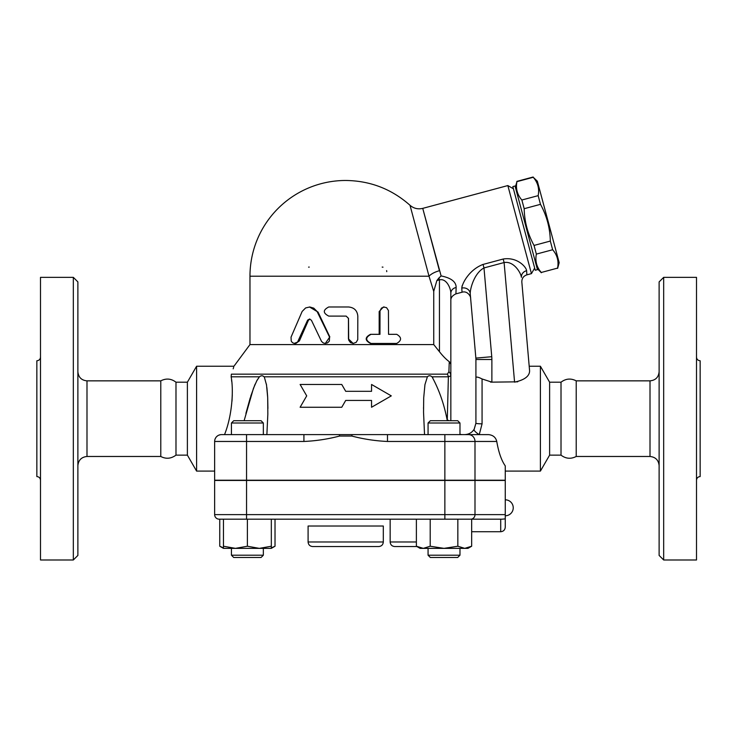 <?xml version="1.0" encoding="UTF-8"?>
<svg xmlns="http://www.w3.org/2000/svg" width="737" height="737" viewBox="0 0 737 737"><rect width="100%" height="100%" fill="white"/><g stroke="black" fill="none" stroke-linecap="round" stroke-linejoin="round"><path stroke-width="1.11" d="M40.498 480.211C40.268 478.009 39.052 476.793 36.85 476.563L36.85 360.771C39.061 360.55 40.277 359.334 40.498 357.123M40.498 559.991L40.498 277.342L73.322 277.342L73.322 559.991L40.498 559.991M73.322 559.991L77.882 555.431L77.882 281.903L73.322 277.342M86.994 456.479L160.786 456.479L160.786 380.854L86.994 380.854L86.994 456.479C81.494 457.06 78.463 460.1 77.882 465.6M160.786 456.479C165.991 459.197 171.048 458.755 175.986 455.134L175.986 382.199C171.196 378.56 166.129 378.118 160.786 380.854M175.986 455.134L187.382 455.134L187.382 382.199L175.986 382.199M187.382 455.134L196.595 471.09L196.595 366.243L187.382 382.199M214.642 471.09L196.595 471.09M447.341 374.166A6.836 5.905 90 0 1 448.372 376.819L447.285 419.924L448.372 376.819L450.841 375.815A6.836 5.832 180 0 0 448.907 371.743L447.341 374.166L231.372 374.166C234.854 363.627 234.854 363.627 231.372 374.166L231.142 376.819C233.647 389.578 232.385 415.124 224.527 434.618M233.187 368.822L233.657 367.229M231.989 401.177L232.293 394.977M231.731 381.545L231.538 379.767M220.455 434.701L218.926 435.116M217.608 435.825L216.623 436.654M215.812 437.64L215.103 438.985M221.478 434.618A6.836 6.836 0 0 0 214.642 441.463L214.642 480.211L505.26 480.211L505.26 465.876C501.473 460.478 498.636 452.343 496.756 441.463C495.78 437.373 493.053 435.097 488.557 434.618L221.478 434.618A6.836 6.836 0 0 0 214.642 441.463A6.836 6.836 0 0 1 214.808 439.943M214.642 441.463L246.554 441.463L246.554 434.618L231.436 434.618L231.436 423.001L263.349 423.001L263.349 434.618M263.349 423.001L261.064 420.716L233.712 420.716L231.436 423.001M505.26 514.629L505.26 480.441L214.642 480.441L214.642 514.629A4.56 4.56 0 0 0 219.202 519.189L501.851 519.189L500.709 519.189L500.709 531.727C503.472 531.451 504.992 529.931 505.26 527.167L505.26 514.629L214.642 514.629A4.56 4.56 0 0 0 219.202 519.189A4.56 4.56 0 0 1 214.642 514.629M505.26 527.167L505.26 518.876L501.851 519.189M457.843 546.228L457.843 519.189L471.662 519.189L471.662 546.228L464.752 548.365L444.024 548.365L457.843 546.228L464.752 548.365L467.958 548.365L471.662 546.228M223.458 548.365L223.458 546.228L235.425 548.365L223.458 548.365L219.755 546.228L223.458 547.877M223.458 519.189L223.458 546.228M235.425 548.365L247.392 546.228L259.36 548.365L235.425 548.365M247.392 519.189L247.392 546.228M259.36 548.365L271.327 546.228L271.327 548.365L259.36 548.365M271.327 519.189L271.327 546.228M430.205 546.228L444.024 548.365L423.296 548.365L430.205 546.228L430.205 519.189M263.349 555.201L231.436 555.201L231.436 548.365L231.436 555.201L233.712 557.485L261.064 557.485L263.349 555.201L263.349 548.365M416.387 519.189L416.387 546.228L423.296 548.365L420.09 548.365L416.387 546.228M459.98 555.201L428.068 555.201L428.068 548.365L428.068 555.201L430.344 557.485L457.705 557.485L459.98 555.201L459.98 548.365M219.755 519.189L219.755 546.228M271.327 547.877L275.021 546.228L275.021 519.189M390.159 519.189L390.159 541.981C390.426 544.754 391.946 546.274 394.71 546.541L416.93 546.541L394.71 546.541M424.53 434.618L423.545 412.296L423.711 397.759L424.954 384.594L427.386 376.819C428.75 375.419 430.297 375.419 432.02 376.819C439.132 389.79 444.218 404.392 447.276 420.624L447.304 420.716M264.482 377.602L266.518 384.963L267.697 397.639L267.835 414.231L266.877 434.618M371.549 407.266L371.549 400.431L371.549 407.266L391.292 395.87L371.549 384.474L371.549 391.31L371.549 384.474M300.116 407.266L306.703 395.87L300.116 407.266L341.756 407.266L345.708 400.431L371.549 400.431M341.756 384.474L345.708 391.31L341.756 384.474L300.116 384.474L306.703 395.87M462.246 434.618L459.98 434.397L462.246 434.618M447.276 420.624L447.285 419.924A15.956 5.242 0 0 1 448.907 420.716M488.824 434.627L479.262 434.618L482.072 423.83A6.154 0.608 180 0 1 475.918 423.222L474.094 429.413C471.864 432.73 468.677 434.462 464.522 434.618M387.487 434.618L387.487 441.463L474.997 441.463A6.836 6.458 -90 0 0 468.539 434.618L479.262 434.618A6.154 1.594 32.9 0 1 474.094 429.413M428.068 434.618L428.068 423.001L459.98 423.001L459.98 434.618M459.98 423.001L457.705 420.716L430.344 420.716L428.068 423.001M432.84 377.823L432.02 376.819L448.372 376.819M267.899 408.289L267.697 397.704M267.642 396.515L266.895 387.598M266.49 384.825L266.361 384.041M244.113 420.716L253.454 388.335L256.973 380.393L259.396 376.819L256.559 381.176M255.205 384.032L254.864 384.825M254.744 385.101L250.654 396.515M250.276 397.704L245.9 413.448M231.142 376.819L259.396 376.819C261.174 375.428 262.713 375.428 264.021 376.819L427.386 376.819M371.549 391.31L345.708 391.31M246.554 480.211L246.554 441.463L303.92 441.463L303.92 434.618M303.92 441.463C315.952 440.938 327.854 439.132 339.637 436.037L339.315 434.618M352.102 434.618L351.77 436.037C363.562 439.132 375.465 440.938 387.487 441.463M215.545 438.064A6.836 6.836 0 0 1 217.378 435.991M448.907 371.743L449.257 361.674L450.841 364.179L450.841 293.206C450.851 288.6 446.622 278.061 439.445 279.867L439.445 351.706L433.743 344.584L249.972 344.584L233.933 366.243L196.595 366.243M450.841 420.716L450.841 364.179M449.257 361.674C446.244 359.49 442.974 356.164 439.445 351.706M482.274 264.657L483.048 264.436C469.414 269.576 462.237 283.128 461.786 288.084L462.035 292.23L455.917 293.87L456.148 287.485C456.166 281.801 451.155 277.95 441.113 275.933L438.939 277.96L439.445 279.867L436.875 280.557L433.715 291.41M456.148 287.485A6.836 5.868 0 0 0 450.841 293.206L450.841 300.475C450.722 297.72 452.417 295.519 455.917 293.87M441.113 275.933L422.798 208.571L439.445 270.709A13.681 5.684 165 0 0 429.017 276.209L428.851 275.592M433.743 344.584L433.743 291.483L429.017 276.209L410.076 205.512L429.017 276.209L249.972 276.209A95.736 95.736 0 0 1 345.708 180.473C370.223 180.768 391.66 189.04 410.021 205.291C413.733 208.47 417.98 209.492 422.743 208.368L507.839 185.567L531.441 273.63L526.872 274.855L526.614 270.709C526.181 266.766 516.978 256.725 503.168 259.037L483.048 264.436L483.988 267.936L504.108 262.547L503.168 259.037M462.016 286.214L462.173 285.67M513.422 188.792L507.839 185.567M535.255 270.249L512.832 186.59L515.034 186L537.457 269.659L535.255 270.249M515.329 187.097L516.941 181.652C515.596 188.571 517.236 194.697 521.86 200.013L524.182 208.7C524.486 221.745 527.766 233.988 534.03 245.43L536.352 254.108C535.007 261.027 536.647 267.153 541.271 272.469L557.568 268.102C558.913 261.184 557.273 255.066 552.649 249.742L550.327 241.063C550.032 228.019 546.753 215.775 540.479 204.333L538.157 195.646C539.502 188.727 537.863 182.61 533.238 177.285L537.347 181.201L559.18 262.667L557.642 268.379M541.271 272.469L557.568 268.102M536.352 254.108L552.649 249.742M534.03 245.43L550.327 241.063M524.182 208.7L540.479 204.333M521.86 200.013L538.157 195.646M516.941 181.652L533.238 177.285M382.181 267.089A4.56 4.56 0 0 1 382.982 267.163A4.56 4.56 0 0 0 382.181 267.089M386.621 270.617A4.56 4.56 0 0 1 386.732 271.649A4.56 4.56 0 0 0 386.621 270.617M308.591 267.135A4.56 4.56 0 0 1 309.236 267.089M309.485 306.979L318.062 312.101L329.817 336.892L325.321 343.451L327.587 342.843L329.356 341.056L329.568 337.159L317.048 311.429L313.778 308.149L309.78 306.979L305.615 307.946L302.142 311.456L291.041 337.159L291.216 341.056L292.386 342.604L294.174 343.414L297.536 342.097L307.633 320.116L309.586 319.02L311.438 320.3L321.525 341.406L323.285 342.972L325.321 343.451M309.909 319.066L308.425 320.3L299.406 340.89L295.859 343.451L294.671 343.451M395.548 343.451L370.49 343.451C364.787 340.411 364.787 337.371 370.49 334.331L379.177 334.331L379.177 311.539L383.406 306.979L386.557 307.661L388.436 310.498L388.546 334.331L395.548 334.331M353.17 343.451L348.444 338.891L348.444 318.375L346.16 316.099L348.509 318.375L348.665 340.07L350.453 342.594L353.17 343.451L356.229 342.318L357.749 339.628L357.813 316.099C357.27 310.553 354.165 307.513 348.509 306.979L328.757 306.979C322.852 310.019 322.852 313.059 328.757 316.099L346.169 316.099M388.546 334.331L396.736 334.331C401.812 337.371 401.812 340.411 396.736 343.451L371.079 343.451C365.239 340.411 365.239 337.371 371.079 334.331L379.97 334.331L380.006 310.94L381.453 308.112L384.299 306.979M370.49 334.331L371.079 334.331M370.49 343.451L371.079 343.451M438.939 277.96L436.875 280.557M461.786 288.084A6.836 6.209 175 0 1 470.206 293.501C470.252 287.891 474.591 272.92 483.988 267.936L491.754 356.708A31.912 31.912 0 0 1 491.874 359.49L475.918 359.49L475.918 423.222L474.177 429.284L472.518 431.338M526.872 274.855C523.454 276.043 521.778 278.439 521.833 282.059L529.608 370.923C529.461 376.248 524.449 379.988 514.573 382.144L504.108 262.547C513.79 260.787 520.884 272.801 521.418 277.324A6.836 6.209 175 0 1 526.614 270.709M521.833 282.059L529.608 370.923L529.194 366.243L540.405 366.243L540.405 471.09L505.26 471.09M517.715 381.821L491.874 382.144L482.072 378.975C478.193 376.976 476.139 376.579 475.918 377.777M470.206 293.501L475.862 358.099A15.956 15.956 0 0 1 475.918 359.49M450.408 362.751L450.031 362.282M469.626 433.42L470.427 432.969M490.529 382.088L491.874 382.144L491.874 359.49M491.754 356.708L475.862 358.099L470.621 298.236C471.072 297.186 467.792 290.369 462.035 292.23M576.214 456.479L576.214 380.854L650.006 380.854L650.006 456.479L576.214 456.479C570.862 459.215 565.804 458.773 561.014 455.134L549.618 455.134L540.405 471.09M549.618 455.134L549.618 382.199L540.405 366.243M561.014 455.134L561.014 382.199L549.618 382.199M650.006 456.479C655.506 457.06 658.537 460.1 659.118 465.6M659.118 281.903L659.118 555.431L663.678 559.991L663.678 277.342L659.118 281.903M663.678 559.991L696.502 559.991L696.502 277.342L663.678 277.342M696.502 480.211C696.732 478.009 697.948 476.793 700.15 476.563L700.15 360.771C697.939 360.55 696.723 359.334 696.502 357.123M312.654 546.541L378.754 546.541C381.526 546.274 383.047 544.754 383.314 541.981L308.094 541.981C308.37 544.754 309.89 546.274 312.654 546.541M308.094 541.981L308.094 526.025L383.314 526.025L383.314 541.981M474.997 480.441L474.997 514.629A4.56 4.302 -90 0 1 470.685 519.189M444.862 519.189L444.862 480.441M246.554 519.189L246.554 480.441M416.387 541.981L390.159 541.981M444.862 480.211L444.862 434.618M474.997 480.211L474.997 441.463L496.756 441.463M339.637 436.037L351.77 436.037M318.062 312.101L317.398 312.101M299.406 340.89L298.301 340.89M308.425 320.3L307.541 320.3M379.177 311.539L379.97 311.539M482.072 423.83L482.072 378.975M86.994 380.854C81.457 380.31 78.426 377.27 77.882 371.734M430.344 557.485L428.068 555.201M271.327 548.365L275.021 546.228M233.712 557.485L231.436 555.201M505.26 515.771A7.978 7.978 0 0 0 513.238 507.793A7.978 7.978 0 0 0 505.26 499.815M471.662 531.727L500.709 531.727M423.508 408.289L423.508 407.736L423.508 408.289M267.899 408.528L267.899 407.736L267.899 408.528M534.666 268.047L531.441 273.63M537.162 268.563L541.345 272.745M516.867 181.376L533.164 177.009M249.972 276.209L249.972 344.584M561.014 382.199C565.795 378.56 570.862 378.118 576.214 380.854M650.006 380.854C655.543 380.31 658.574 377.27 659.118 371.734"/></g></svg>

